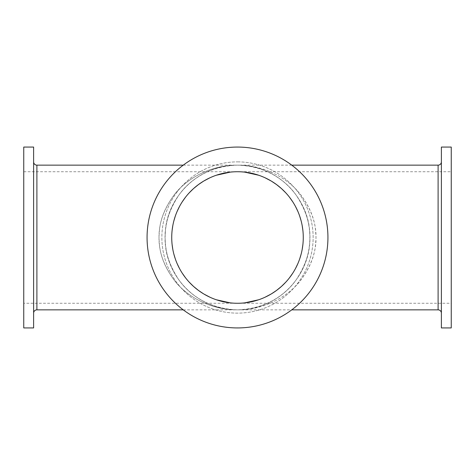 <?xml version="1.0" encoding="UTF-8"?>
<svg xmlns="http://www.w3.org/2000/svg" width="475" height="475" viewBox="0 0 475 475"><rect width="100%" height="100%" fill="white"/><g stroke="black" fill="none" stroke-linecap="round" stroke-linejoin="round"><path stroke-width="0.36" stroke-dasharray="2.38 1.78" d="M33.618 327.934L33.618 147.066M33.618 313.132L33.618 161.868L33.618 313.132M23.75 147.066L23.75 327.934M23.75 303.27L23.75 171.73L23.75 303.27L237.5 303.27L230.262 302.872L237.5 303.27A65.77 65.77 0 0 0 303.27 237.5A65.77 65.77 0 0 0 237.5 171.73A65.77 65.77 0 0 0 171.73 237.5A65.77 65.77 0 0 0 237.5 303.27L451.25 303.27L451.25 171.73L451.25 303.27M223.167 301.69L222.389 301.512M209.908 297.202L213.388 298.686M211.488 297.908L209.902 297.196M198.485 290.445L203.442 293.764M198.473 290.439L193.574 286.455M189.24 282.18L185.458 277.709M182.198 273.101L179.443 268.405M177.157 263.667L175.311 258.905L177.163 263.673M173.868 254.137L172.811 249.375L173.874 254.149M172.116 244.613L171.772 239.869L172.116 244.631M171.772 235.119L172.116 230.369L171.772 235.131M173.868 220.863L172.811 225.625L173.874 220.851M177.157 211.333L175.311 216.095L177.163 211.328M179.449 206.583L182.204 201.887M185.464 197.279L188.254 193.907M189.246 192.808L193.586 188.539M198.485 184.555L203.442 181.236M209.908 177.798L213.388 176.314M23.75 171.73L237.5 171.73L230.262 172.128L237.5 171.73L244.738 172.128L237.5 171.73L451.25 171.73M251.833 173.31L252.611 173.488M265.092 177.798L261.612 176.314M263.512 177.092L265.098 177.804M276.515 184.555L271.558 181.236M276.527 184.561L281.426 188.545M285.76 192.82L289.542 197.291M292.802 201.899L295.557 206.595M297.843 211.333L299.689 216.095L297.837 211.328M301.132 220.863L302.189 225.625L301.126 220.851M302.884 230.387L303.228 235.131L302.884 230.369M303.228 239.881L302.884 244.631L303.228 239.869M301.132 254.137L302.189 249.375L301.126 254.149M297.843 263.667L299.689 258.905L297.837 263.673M295.551 268.417L292.796 273.113M289.536 277.721L286.746 281.093M285.754 282.192L281.414 286.461M276.515 290.445L271.558 293.764M265.092 297.202L261.612 298.686M244.738 302.872L237.5 303.27L244.738 302.872M237.5 327.934A90.434 90.434 0 0 1 147.066 237.5A90.434 90.434 0 0 1 237.5 147.066A90.434 90.434 0 0 1 327.934 237.5A90.434 90.434 0 0 1 237.5 327.934A90.434 90.434 0 0 0 327.934 237.5A90.434 90.434 0 0 0 237.5 147.066A90.434 90.434 0 0 0 147.066 237.5A90.434 90.434 0 0 0 237.5 327.934A90.434 90.434 0 0 1 147.066 237.5A90.434 90.434 0 0 1 237.5 147.066A90.434 90.434 0 0 1 327.934 237.5A90.434 90.434 0 0 1 237.5 327.934M183.243 309.848L237.5 309.848C209.333 309.991 185.689 295.432 174.141 280.084C162.646 264.189 157.694 248.431 159.291 232.809C159.82 220.234 164.772 207.599 174.141 194.91C185.695 179.568 209.327 165.009 237.5 165.152C211.512 165.009 189.667 179.568 179.01 194.916C168.405 210.811 163.833 226.569 165.306 242.191C165.638 267.722 187.963 308.216 237.5 309.848C263.488 309.991 285.332 295.432 295.99 280.084C306.595 264.189 311.167 248.431 309.694 232.809C309.362 207.278 287.037 166.784 237.5 165.152A72.348 72.348 0 0 0 165.152 237.5A72.348 72.348 0 0 0 237.5 309.848A72.348 72.348 0 0 0 309.848 237.5A72.348 72.348 0 0 0 237.5 165.152C265.668 165.009 289.311 179.568 300.859 194.916C312.354 210.811 317.306 226.569 315.709 242.191C315.18 254.766 310.228 267.401 300.859 280.09C289.305 295.432 265.673 309.991 237.5 309.848C265.668 309.991 289.311 295.432 300.859 280.084C312.354 264.189 317.306 248.431 315.709 232.809C315.18 220.234 310.228 207.599 300.859 194.91C289.305 179.568 265.673 165.009 237.5 165.152A72.348 72.348 0 0 1 309.848 237.5A72.348 72.348 0 0 1 237.5 309.848A72.348 72.348 0 0 1 165.152 237.5A72.348 72.348 0 0 1 237.5 165.152C263.488 165.009 285.332 179.568 295.99 194.916C306.595 210.811 311.167 226.569 309.694 242.191C309.362 267.722 287.037 308.216 237.5 309.848C211.512 309.991 189.667 295.432 179.01 280.084C168.405 264.189 163.833 248.431 165.306 232.809C165.638 207.278 187.963 166.784 237.5 165.152L291.757 165.152M183.243 165.152L237.5 165.152C209.333 165.009 185.689 179.568 174.141 194.916C162.646 210.811 157.694 226.569 159.291 242.191C159.82 254.766 164.772 267.401 174.141 280.09C185.695 295.432 209.327 309.991 237.5 309.848L291.757 309.848M441.382 161.868L441.382 313.132L441.382 161.868M441.382 147.066L441.382 327.934M451.25 327.934L451.25 147.066M251.833 301.69L252.611 301.512M263.512 297.908L265.098 297.196M276.527 290.439L281.426 286.455M285.76 282.18L289.542 277.709M292.802 273.101L295.557 268.405M295.551 206.583L292.796 201.887M289.536 197.279L286.746 193.907M285.754 192.808L281.414 188.539M223.167 173.31L222.389 173.488M211.488 177.092L209.902 177.804M198.473 184.561L193.574 188.545M189.24 192.82L185.458 197.291M182.198 201.899L179.443 206.595M179.449 268.417L182.204 273.113M185.464 277.721L188.254 281.093M189.246 282.192L193.586 286.461M237.5 161.868A75.632 75.632 0 0 1 313.132 237.5A75.632 75.632 0 0 1 237.5 313.132A75.632 75.632 0 0 1 161.868 237.5A75.632 75.632 0 0 1 237.5 161.868A75.632 75.632 0 0 0 161.868 237.5A75.632 75.632 0 0 0 237.5 313.132A75.632 75.632 0 0 0 313.132 237.5A75.632 75.632 0 0 0 237.5 161.868M438.098 309.848L438.098 165.152M36.902 165.152L36.902 309.848"/><path stroke-width="0.71" d="M23.75 147.066L33.618 147.066L33.618 327.934L23.75 327.934L23.75 147.066M222.389 301.512L216.339 299.772L230.262 302.872L223.167 301.69M213.388 298.686L211.488 297.908M209.902 297.196L203.929 294.055L209.908 297.202M203.442 293.764L198.473 290.439M193.574 286.455L189.24 282.18M185.458 277.709L182.198 273.101M179.443 268.405L177.157 263.667M173.874 254.149L175.317 258.917L173.868 254.137M172.811 249.375L172.116 244.613L172.817 249.387M172.116 230.369L172.817 225.613L172.116 230.387M173.874 220.851L175.317 216.083L173.868 220.863M177.163 211.328L179.449 206.583M182.204 201.887L185.464 197.279M188.254 193.907L189.246 192.808M193.586 188.539L198.485 184.555M209.902 177.804L203.929 180.945L209.908 177.798M222.389 173.488L216.339 175.227L230.262 172.128L223.167 173.31M252.611 173.488L258.661 175.227L244.738 172.128L251.833 173.31M261.612 176.314L263.512 177.092M265.098 177.804L271.071 180.945L265.092 177.798M271.558 181.236L276.527 184.561M281.426 188.545L285.76 192.82M289.542 197.291L292.802 201.899M295.557 206.595L297.843 211.333M301.126 220.851L299.683 216.083L301.132 220.863M302.189 225.625L302.884 230.387L302.183 225.613M302.884 244.631L302.183 249.387L302.884 244.613M301.126 254.149L299.683 258.917L301.132 254.137M297.837 263.673L295.551 268.417M292.796 273.113L289.536 277.721M286.746 281.093L285.754 282.192M281.414 286.461L276.515 290.445M265.098 297.196L271.071 294.055L265.092 297.202M252.611 301.512L258.661 299.772L244.738 302.872L251.833 301.69M291.757 309.848L438.098 309.848A3.289 3.289 0 0 1 441.382 313.132M291.757 165.152L438.098 165.152A3.289 3.289 0 0 0 441.382 161.868M441.382 327.934L441.382 147.066L451.25 147.066L451.25 327.934L441.382 327.934M261.612 298.686L263.512 297.908M271.558 293.764L276.527 290.439M281.426 286.455L285.76 282.18M289.542 277.709L292.802 273.101M295.557 268.405L297.843 263.667M297.837 211.328L295.551 206.583M292.796 201.887L289.536 197.279M286.746 193.907L285.754 192.808M281.414 188.539L276.515 184.555M237.5 171.73A65.77 65.77 0 0 1 303.27 237.5A65.77 65.77 0 0 1 237.5 303.27A65.77 65.77 0 0 1 171.73 237.5A65.77 65.77 0 0 1 237.5 171.73M213.388 176.314L211.488 177.092M203.442 181.236L198.473 184.561M193.574 188.545L189.24 192.82M185.458 197.291L182.198 201.899M179.443 206.595L177.157 211.333M177.163 263.673L179.449 268.417M182.204 273.113L185.464 277.721M188.254 281.093L189.246 282.192M193.586 286.461L198.485 290.445M237.5 327.934A90.434 90.434 0 0 0 327.934 237.5A90.434 90.434 0 0 0 237.5 147.066A90.434 90.434 0 0 0 147.066 237.5A90.434 90.434 0 0 0 237.5 327.934M183.243 309.848L36.902 309.848L36.902 165.152L183.243 165.152M36.902 309.848A3.289 3.289 0 0 0 33.618 313.132M36.902 165.152A3.289 3.289 0 0 1 33.618 161.868M438.098 165.152L438.098 309.848"/></g></svg>
